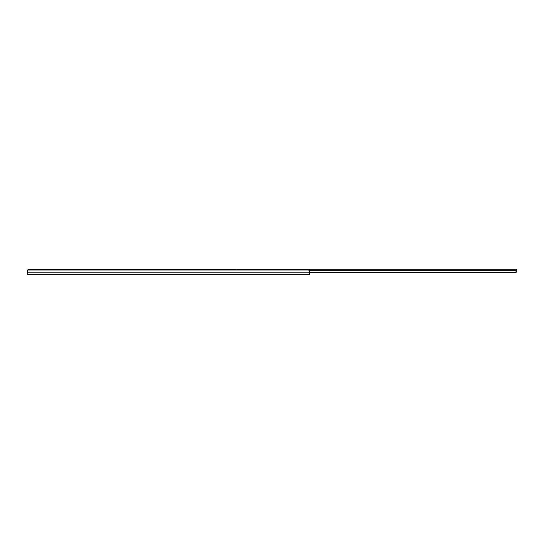 <?xml version="1.0" encoding="UTF-8"?>
<svg xmlns="http://www.w3.org/2000/svg" width="544" height="544" viewBox="0 0 544 544"><rect width="100%" height="100%" fill="white"/><g stroke="black" fill="none" stroke-linecap="round" stroke-linejoin="round"><path stroke-width="0.82" d="M27.2 272.864L27.785 270.021A1.761 1.353 180 0 1 28.961 269.674L307.503 269.674A1.761 1.353 180 0 1 308.679 270.021L307.503 269.674L28.961 269.674L27.785 270.021L308.679 270.021L309.271 271.232L309.271 274.822L27.2 274.822L309.271 274.822L309.271 274.217L27.2 274.217L27.2 274.822L27.2 274.217L309.271 274.217L309.271 272.864L27.2 272.864L27.2 274.217L27.2 272.864L309.271 272.864L309.237 270.858L308.679 270.021L27.785 270.021L27.234 270.858L27.2 272.864L27.2 269.974L27.887 269.953L27.2 269.953L27.2 270.803M516.78 269.912L516.045 271.932L514.685 272.34L309.271 272.34L514.685 272.34L514.685 272.87L309.271 272.87L514.685 272.87L514.685 272.34L516.297 271.674L516.63 270.715L309.203 270.715L516.63 270.715L516.8 269.729M516.8 270.028L516.419 272.088L516.8 270.436M516.086 272.449L516.644 271.633L515.195 272.83L516.086 272.442M236.844 269.178L236.844 269.674L236.844 269.178L516.8 269.178L236.844 269.178M516.8 269.661L516.8 270.218L516.8 269.661M516.752 271.143L516.419 272.088"/></g></svg>
